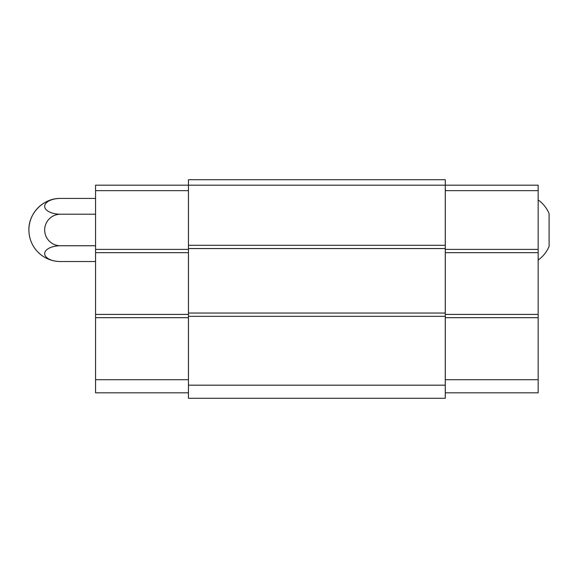 <?xml version="1.0" encoding="UTF-8"?>
<svg xmlns="http://www.w3.org/2000/svg" width="578" height="578" viewBox="0 0 578 578"><rect width="100%" height="100%" fill="white"/><g stroke="black" fill="none" stroke-linecap="round" stroke-linejoin="round"><path stroke-width="0.87" d="M538.169 199.93C543.082 203.47 546.723 208.022 549.1 213.593L549.1 246.38C546.723 251.943 543.082 256.502 538.169 260.042M445.277 179.715L445.277 398.285L188.457 398.285L188.457 179.715L445.277 179.715M445.277 190.646L538.169 190.646L538.169 185.177L95.565 185.177L95.565 190.646L188.457 190.646M445.277 245.289L188.457 245.289M445.277 248.562L188.457 248.562M445.277 313.045L188.457 313.045M445.277 316.325L188.457 316.325M445.277 385.172L188.457 385.172M538.169 190.646L538.169 249.385L445.277 249.385M538.169 249.385L538.169 252.665L445.277 252.665M538.169 252.665L538.169 314.41L445.277 314.41M538.169 314.41L538.169 317.69L445.277 317.69M538.169 317.69L538.169 379.71L445.277 379.71M538.169 379.71L538.169 392.823L445.277 392.823M95.565 190.646L95.565 249.385L188.457 249.385M95.565 249.385L95.565 252.665L188.457 252.665M95.565 252.665L95.565 314.41L188.457 314.41M95.565 314.41L95.565 317.69L188.457 317.69M95.565 317.69L95.565 379.71L188.457 379.71M95.565 379.71L95.565 392.823L188.457 392.823M95.565 198.435L60.452 198.435A31.552 31.552 0 0 0 28.9 229.986C28.466 213.13 43.588 198.001 60.452 198.435A15.772 7.89 0 0 0 44.672 206.324A15.772 7.89 0 0 0 60.452 214.214A15.772 15.772 0 0 0 44.672 229.986A15.772 15.772 0 0 0 60.452 245.758L95.565 245.758M60.452 214.214L95.565 214.214M60.452 245.758A15.772 7.89 180 0 0 44.672 253.648A15.772 7.89 180 0 0 60.452 261.531L95.565 261.531M28.9 229.986A31.552 31.552 0 0 0 60.452 261.531"/></g></svg>
